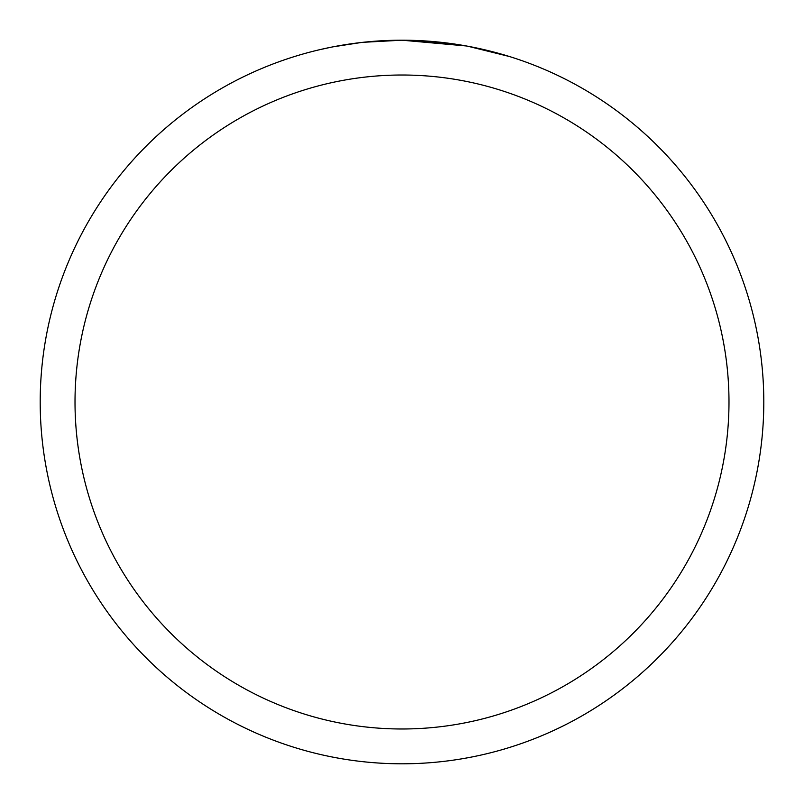 <?xml version="1.0" encoding="UTF-8"?>
<svg xmlns="http://www.w3.org/2000/svg" width="804" height="804" viewBox="0 0 804 804"><rect width="100%" height="100%" fill="white"/><g stroke="black" fill="none" stroke-linecap="round" stroke-linejoin="round"><path stroke-width="1.21" d="M466.27 45.959L402 40.2L448.079 43.145M402 40.2A361.8 361.8 0 0 1 763.8 402A361.8 361.8 0 0 1 402 763.8A361.8 361.8 0 0 1 40.2 402A361.8 361.8 0 0 1 402 40.2L362.895 42.321L402 40.2M467.978 46.27L509.515 56.541M402 75.013A326.987 326.987 0 0 1 728.987 402A326.987 326.987 0 0 1 402 728.987A326.987 326.987 0 0 1 75.013 402A326.987 326.987 0 0 1 402 75.013M361.197 42.511L333.198 46.803M318.776 49.898L330.504 47.335"/></g></svg>
